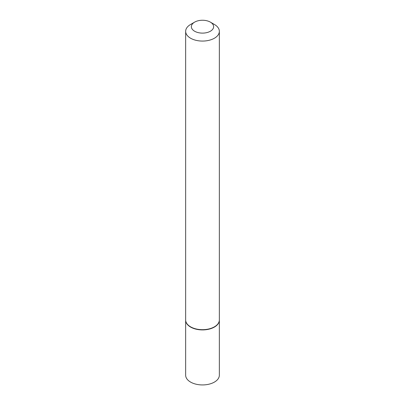 <?xml version="1.0" encoding="UTF-8"?>
<svg xmlns="http://www.w3.org/2000/svg" width="405" height="405" viewBox="0 0 405 405"><rect width="100%" height="100%" fill="white"/><g stroke="black" fill="none" stroke-linecap="round" stroke-linejoin="round"><path stroke-width="0.61" d="M185.652 320.072A16.848 9.725 0 0 0 185.652 320.188L185.652 375.212A16.848 9.725 0 0 0 190.588 382.087A16.848 9.725 0 0 0 208.95 384.198A16.848 9.725 0 0 0 219.348 375.212L219.348 320.188A16.848 9.725 0 0 0 219.348 320.072M185.652 320.188A16.848 9.725 0 0 0 190.588 327.063A16.848 9.725 0 0 0 208.95 329.174A16.848 9.725 0 0 0 219.348 320.188M194.623 22.133A11.143 6.434 0 0 0 194.623 31.231A11.143 6.434 0 0 0 210.377 31.231A11.143 6.434 0 0 0 210.377 22.133A11.143 6.434 0 0 0 194.623 22.133L190.588 24.462A16.848 9.725 0 0 0 185.652 31.342L185.652 319.95A16.848 9.725 0 0 0 190.588 326.83L190.79 326.946A16.564 9.563 0 0 0 214.21 326.946A16.564 9.563 0 0 0 214.311 326.891M190.79 326.946L190.588 326.83A16.848 9.725 0 0 0 214.412 326.83A16.848 9.725 0 0 0 219.348 319.95L219.348 31.342A16.848 9.725 0 0 0 214.412 24.462L210.377 22.133L214.412 24.462M185.652 31.342A16.848 9.725 0 0 0 190.588 38.222A16.848 9.725 0 0 0 208.95 40.328A16.848 9.725 0 0 0 219.348 31.342"/></g></svg>
